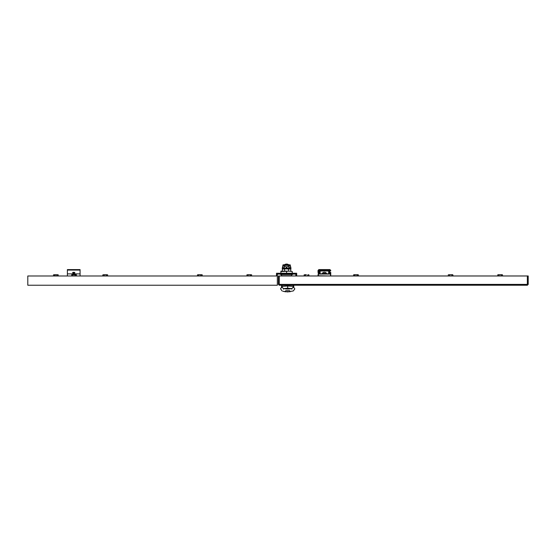 <?xml version="1.0" encoding="UTF-8"?>
<svg xmlns="http://www.w3.org/2000/svg" width="556" height="556" viewBox="0 0 556 556"><rect width="100%" height="100%" fill="white"/><g stroke="black" fill="none" stroke-linecap="round" stroke-linejoin="round"><path stroke-width="0.83" d="M304.396 275.978L304.076 274.9L306.425 274.713L304.723 274.713M308.288 274.713L308.934 274.9L308.288 274.713M308.934 275.79L308.934 274.9L308.608 275.978M357.174 275.978L357.167 274.713L358.384 274.9L356.035 274.713L357.737 274.713L357.167 274.9L357.167 275.79L356.035 275.978M357.737 275.978L357.167 275.79L357.737 275.978M357.821 275.978L358.384 275.79L357.821 275.978L358.384 275.79L358.384 274.9L357.821 274.713M353.852 275.978L353.526 274.9L356.035 274.713M355.875 275.978L354.742 275.79L354.742 274.9M354.742 275.79L354.172 275.978M353.526 274.9L354.096 274.713L353.526 274.9M448.546 275.978L448.226 274.9L448.789 274.713L452.758 274.713L453.084 275.79L452.514 275.978L453.084 275.79L452.758 274.713M450.728 275.978L452.438 275.978L451.868 275.79L451.868 274.9L452.514 274.713M450.575 275.978L449.436 275.79L449.436 274.9M449.436 275.79L448.873 275.978M448.226 274.9L448.789 274.713L448.226 274.9M358.064 275.978L358.064 274.713M451.868 275.79L451.868 274.9L452.438 274.713L450.728 274.713M502.534 274.9L501.887 274.713L502.534 274.9L502.534 275.79L502.214 274.713M501.971 275.978L502.534 275.79L501.971 275.978M501.324 274.9L500.185 274.713L501.887 274.713L501.324 274.9L501.324 275.978M501.317 275.978L501.887 275.978L501.317 275.79M498.002 275.978L497.676 274.9L500.185 274.713M501.887 275.978L500.185 275.978M500.025 275.978L498.892 275.79L498.892 274.9M498.892 275.79L498.322 275.978M497.676 274.9L498.245 274.713L497.676 274.9M308.288 275.978L307.718 275.978L307.718 274.9M307.718 275.79L306.578 275.978M306.425 275.978L305.286 275.79L305.286 274.9M305.286 275.79L304.723 275.978M318.039 275.978L318.039 275.554A0.424 0.424 0 0 0 318.463 275.978A0.424 0.424 0 0 1 318.039 275.554L318.039 274.692L318.88 273.816L329.903 273.816L330.744 274.692L330.744 275.554A0.424 0.424 0 0 1 330.32 275.978A0.424 0.424 0 0 0 330.744 275.554L330.744 275.978M355.875 274.713L354.172 274.713M450.575 274.713L448.873 274.713M500.025 274.713L498.322 274.713M328.638 273.872L328.7 271.015L329.479 270.237L329.159 273.886M328.7 271.015L320.082 271.015L319.304 270.237L329.479 270.237M330.744 272.391L330.744 274.692L329.903 274.011L329.903 269.584L330.744 270.425M318.039 270.835A0.841 0.778 0 0 1 318.88 270.056L318.88 269.584L318.039 270.425L318.463 275.762L330.32 275.978M330.744 270.835A0.841 0.778 180 0 0 329.903 270.056L318.88 270.056L318.88 274.011L318.247 274.692M319.624 273.886L318.88 274.011M320.082 271.015L320.145 273.872M326.497 273.872L326.497 273.323L322.285 273.323L322.285 273.872M324.641 272.294A2.62 2.585 0 0 1 325.385 272.475A2.62 2.585 -0 0 0 324.641 272.294L324.141 272.294A2.62 2.585 -0 0 0 323.397 272.475A2.62 2.585 0 0 1 324.141 272.294M323.397 272.475L323.397 272.475A2.627 2.627 0 0 0 322.285 273.323M325.385 272.475L325.385 272.475A2.627 2.627 0 0 1 326.497 273.323M318.039 270.425L318.039 272.391M278.41 284.394L278.41 275.978L279.251 275.978L279.251 285.235L278.41 284.394L279.251 284.394L279.251 285.235L527.359 285.235L527.359 284.394L527.359 285.235L528.2 284.394L527.359 284.394L527.359 275.978L527.359 284.394L279.251 284.394L279.251 275.978L528.2 275.978L528.2 284.394M281.593 287.223L281.579 287.334C280.168 289.412 280.168 289.412 281.579 287.334L281.558 285.235L281.6 287.104L282.08 286.34L287.667 286.034L293.255 286.34L293.763 287.334C295.118 289.342 295.118 289.342 293.763 287.334L294.84 288.925L293.276 290.941L287.667 291.942C281.468 291.156 281.468 291.156 287.667 291.942C293.867 291.156 293.867 291.156 287.667 291.942L287.688 291.942M282.865 291.219L287.667 291.942L282.865 291.219M283.018 291.268L285.659 291.817M289.558 290.642L290.204 291.733L285.131 291.733L285.777 290.642L289.558 290.642M291.872 289.19C293.749 291.539 293.749 291.539 291.872 289.19L291.42 288.585A16.826 1.147 91.9 0 1 291.407 288.564L287.667 288.216L283.921 288.578A2.439 2.419 28.7 0 0 283.935 288.564M283.463 289.19C281.802 291.281 281.802 291.281 283.463 289.19L283.921 288.578A2.439 2.419 28.7 0 1 282.08 286.34L282.024 285.235M285.131 291.726L290.204 291.726M293.728 287.195L293.77 287.654M290.162 264.844L283.004 264.844L282.594 266.88M282.385 271.147L282.385 268.624L288.515 269.034L290.795 269.034L290.795 268.624L290.795 271.147M277.34 275.984L27.8 275.984L27.8 285.235L277.34 285.235L277.34 274.094L295.841 274.094L295.841 275.978M285.972 264.774L289.113 264.844M292.477 274.511L280.704 274.511L281.968 275.776L291.219 275.776L292.477 274.094M276.499 275.984L276.499 273.253L296.682 273.253L296.682 275.978M282.997 265.858L282.392 267.401L286.59 268.611L290.99 268.472L290.795 267.408L290.99 268.472L290.586 268.611L282.594 268.611L282.191 268.472L282.997 265.858L286.548 266.929L290.183 265.858L290.788 267.401L289.169 267.728L288.564 266.185M289.912 271.161L290.795 271.252M291.198 271.321L289.426 271.147L292.268 271.571L292.268 273.253M286.799 264.065L286.882 264.065A3.294 3.294 0 0 1 287.556 264.197A3.294 3.294 0 0 0 286.882 264.065L286.799 264.197A3.204 2.759 0 0 0 286.382 264.197L286.382 264.197M280.912 273.253L280.912 271.571L289.426 271.147L280.912 271.147L280.912 271.571M286.59 273.253L286.59 271.571M288.515 271.147L288.515 269.034M286.277 268.624L284.665 269.034L282.385 269.034L282.385 268.624M284.665 271.147L284.665 269.034M67.387 275.984L67.387 269.604L80.078 269.604L80.078 275.984M290.795 268.624L286.903 268.624M73.51 272.433L73.489 272.308A2.62 2.578 -0 0 0 72.885 272.433A1.119 0.417 0 0 0 72.968 273.01A1.119 0.417 0 0 0 74.504 273.01A1.119 0.417 0 0 0 74.587 272.433A2.62 2.578 -0 0 0 73.983 272.308L73.962 272.433M67.387 273.879L80.078 273.879M104.055 275.984L103.486 275.984L104.055 275.797L104.055 274.72L107.697 274.907L107.371 275.984M103.166 275.984L102.839 274.907L103.409 274.72L104.055 274.907L104.055 275.797L105.188 275.984M107.051 275.984L105.348 275.984M106.481 275.797L106.481 274.907M102.839 275.797L102.839 274.907L103.486 274.72M107.127 274.72L107.697 274.907L107.127 274.72M201.654 275.984L201.084 275.797L201.084 274.907L201.654 274.72L202.301 274.907L201.974 275.984M201.731 274.72L202.301 274.907L201.731 274.72M201.084 275.797L199.951 275.984M199.792 275.984L198.659 275.984L198.659 274.72L201.084 274.907M198.659 275.797L198.089 275.984L198.659 275.984M198.659 274.72L199.792 274.72M197.769 275.984L197.443 274.907L198.659 274.907M197.443 275.797L197.443 274.907L198.089 274.72M54.829 275.845L54.085 275.984L54.655 275.797L54.655 274.907L57.727 274.72L58.29 274.907L57.97 275.984M54.085 274.72L54.655 274.907L53.439 274.907L54.085 274.72L53.439 274.907L54.008 274.72L53.439 274.907L54.008 274.72L53.439 274.907L53.758 275.984M57.65 275.984L57.08 275.797L57.08 274.907M57.727 274.72L58.29 274.907L57.727 274.72M57.08 275.797L55.947 275.984M54.655 275.984L54.085 275.984M55.788 275.984L54.648 275.797M249.199 275.984L247.496 275.984L248.059 275.797L248.059 274.907L249.199 274.72L251.701 274.907L251.381 275.984M247.496 274.72L248.059 274.907L246.85 274.907L247.496 274.72L246.85 274.907L247.413 274.72L246.85 274.907L247.413 274.72L246.85 274.907L247.17 275.984M251.055 275.984L250.492 275.797L250.492 274.907M251.138 274.72L251.701 274.907L251.138 274.72M250.492 275.797L249.352 275.984M248.059 275.984L247.496 275.984M282.427 267.304L282.573 266.943M73.517 272.489L73.948 272.489M103.409 274.72L102.839 274.907M105.188 274.72L104.055 274.72M107.051 274.72L105.348 274.72M201.654 274.72L199.951 274.72M198.012 274.72L197.443 274.907M57.65 274.72L55.947 274.72M55.788 274.72L54.655 274.72M251.055 274.72L249.352 274.72M249.199 274.72L248.059 274.72M290.586 266.88L290.183 264.844M284.151 264.719L287.209 264.774M282.191 268.472L285.937 268.472L286.548 266.929M286.59 268.611L286.59 266.929M289.169 267.728L287.243 268.472L286.632 266.929M285.624 264.197A3.294 3.294 0 0 1 286.298 264.065A3.294 3.294 0 0 0 285.624 264.197L285.624 264.197A3.301 3.301 0 0 0 284.596 264.719M287.556 264.197L287.556 264.197A3.301 3.301 0 0 1 288.585 264.719M75.831 275.984L75.262 275.797L75.262 274.907L75.831 274.72L76.478 274.907L76.151 275.984M75.908 274.72L76.478 274.907L75.908 274.72M75.262 275.797L74.129 275.984M73.976 275.984L72.836 275.984L72.836 274.72L75.262 274.907M72.836 275.984L72.266 275.984M72.836 274.72L73.976 274.72M71.946 275.984L71.62 274.907L72.266 274.72M72.19 274.72L71.62 274.907L72.19 274.72M75.831 274.72L74.129 274.72M319.304 274.011L319.304 270.237M329.201 274.08L319.582 274.08M329.903 274.011L329.479 274.011M330.32 275.762L330.744 275.554M330.528 275.554L330.528 274.692M282.066 286.361A2.439 2.426 31.7 0 0 283.921 288.585A15.783 15.672 -0 0 0 291.42 288.585A2.439 2.426 148.3 0 0 293.269 286.361M287.667 285.235L287.667 288.216M293.318 285.235L293.255 286.34A2.439 2.419 151.3 0 1 291.407 288.564M293.735 287.077L293.776 285.235M281.6 287.077L280.676 288.696M67.387 270.07L80.078 270.07M290.288 265.386L282.893 265.386M284.012 267.728L284.616 266.185M318.88 269.584L329.903 269.584M280.537 288.786L282.059 290.941M281.565 285.235L281.565 287.654M290.753 267.304L290.753 266.943M280.704 274.511L280.704 274.094M290.788 267.401L290.183 265.858"/></g></svg>
